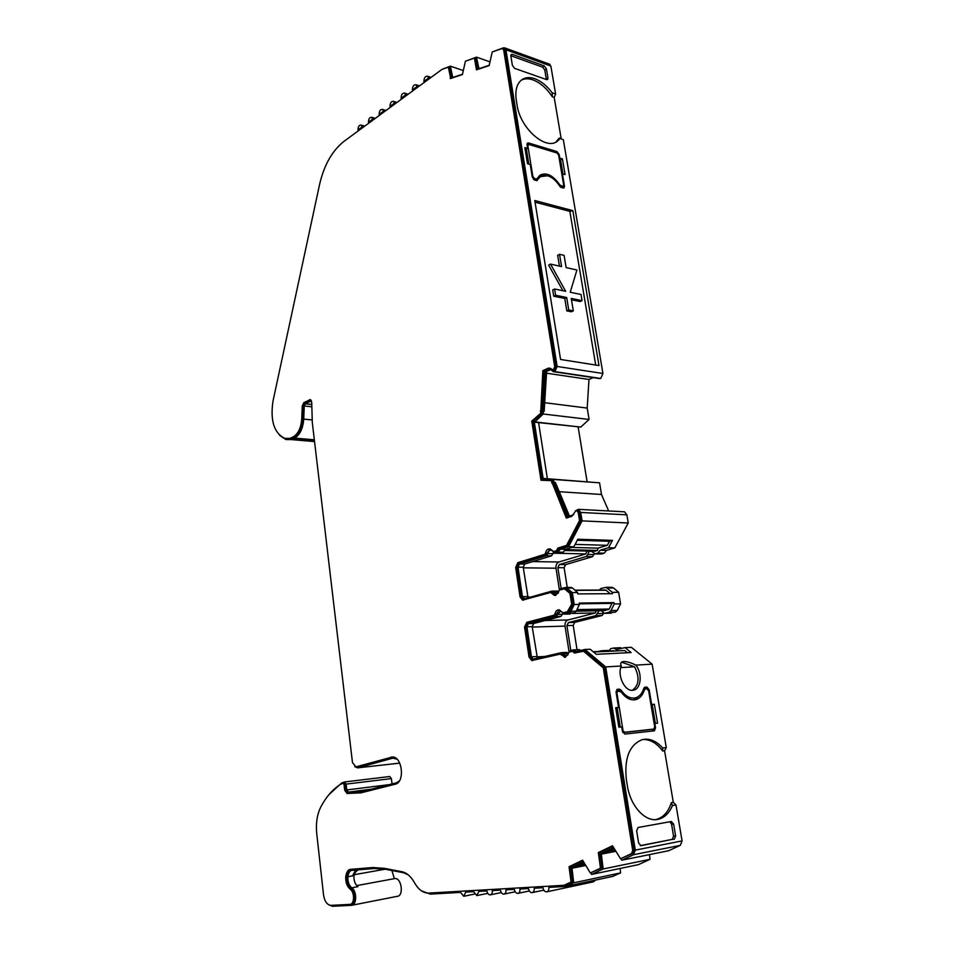<?xml version="1.0" encoding="UTF-8"?>
<svg xmlns="http://www.w3.org/2000/svg" width="954" height="954" viewBox="0 0 954 954"><rect width="100%" height="100%" fill="white"/><g stroke="black" fill="none" stroke-linecap="round" stroke-linejoin="round"><path stroke-width="1.43" d="M616.797 689.611L619.265 690.982M626.337 697.386L633.659 698.173M644.761 687.238L643.747 688.466C642.233 693.343 639.645 696.432 635.972 697.72L634.005 698.101C629.282 698.316 625.001 695.693 621.161 690.207L619.027 690.624M561.846 174.153L562.419 173.819L564.494 186.185L564.017 187.938L563.122 188.045L559.724 186.173C556.206 180.676 552.163 177.205 547.596 175.751L540.441 176.645L536.685 180.628M394.813 878.562L356.701 885.622L394.825 878.562C401.646 877.597 404.055 896.176 397.114 896.355L352.145 905.203M556.099 141.967L557.434 141.144C545.962 150.947 520.157 128.349 517.08 105.083L516.317 100.373C514.957 90.833 516.674 84.047 521.468 80.005C525.046 77.334 529.458 76.892 534.705 78.669C541.001 81.007 546.821 85.717 552.163 92.8L552.33 96.783L554.202 97.427L555.61 93.993L552.163 92.8M521.182 80.231C524.533 78.466 528.444 78.347 532.928 79.874C540.155 82.604 546.618 88.245 552.33 96.783M671.366 802.624L673.297 802.302L664.58 750.738L662.648 750.977L662.72 748.008C656.125 740.686 649.173 737.943 641.863 739.755C629.342 745.122 624.178 758.406 626.361 779.621L627.327 785.559C630.332 805.927 645.059 822.145 657.664 819.403L658.51 819.236C664.604 817.626 669.243 813.07 672.427 805.558L671.366 802.624C668.337 811.914 663.316 817.53 656.292 819.45L655.41 819.629M621.292 665.987C616.988 675.17 624.667 691.507 632.705 690.291L634.16 690.004C641.326 688.132 642.316 672.832 635.853 665.117C631.107 662.732 627.052 661.527 623.713 661.504L622.211 661.802C620.613 662.565 620.315 663.96 621.292 665.987L605.683 666.918L584.921 649.471L576.347 651.451L573.342 649.889L570.528 650.545L569.073 652.095M558.138 593.245L555.955 593.996L551.841 591.134L524.688 598.742L522.422 596.608L518.01 567.177L519.477 563.993L546.368 555.705L547.894 553.558C548.407 551.185 549.564 550.1 551.34 550.279L552.581 550.995M609.01 650.986L610.643 648.672L613.458 648.04L616.463 649.543L625.049 647.611L631.131 652.56L596.262 654.313L590.18 649.233L584.921 649.471M567.952 654.909L565.77 655.803L561.369 652.667L533.238 659.095L531.426 656.805L526.93 626.79L528.421 623.63L555.777 616.511L560.618 611.192L561.978 611.919M357.094 766.73L392.38 756.987M620.553 858.743L632.991 853.281L634.171 850.217L632.717 850.503L631.536 853.568L620.553 858.743L612.468 845.769L598.337 852.59L600.483 868.188L590.323 872.982L582.596 860.186L569.049 866.721L571.088 882.033L563.933 885.312L428.716 893.087C423.206 893.123 418.46 889.665 414.501 882.712C410.959 876.44 406.774 872.767 401.944 871.717L384.426 868.343L372.859 867.52L350.631 869.344C348.174 869.44 346.541 871.884 345.742 876.69C345.515 882.235 346.994 886.409 350.166 889.188C354.805 892.157 354.602 904.392 349.903 904.38L330.907 905.358C327.079 904.893 324.622 901.411 323.537 894.9L316.764 833.891C315.714 823.314 317.098 814.263 320.914 806.75C326.256 796.745 332.839 789.232 340.65 784.224L343.249 783.317L344.012 784.391L344.692 790.222L347.089 793.489L360.994 792.834L395.218 784.212C405.104 782.459 402.397 756.57 392.428 756.987L355.902 766.861L352.479 762.58L312.316 422.717L311.719 402.385L310.312 399.631L303.849 402.6L302.275 405.891L301.726 419.021C301.023 427.941 298.161 433.903 293.164 436.932L289.849 438.387L284.697 438.351C274.025 432.985 270.125 420.571 272.999 401.085L319.554 184.575C324.05 165.102 332.195 150.696 344.012 141.335L441.952 69.415L448.344 67.126L449.728 67.591L451.767 77.298L450.383 76.845L448.344 67.126M634.171 850.217L604.717 667.776L584.742 650.962L574.427 653.073L572.674 651.332L569.299 651.999L565.352 657.234L560.141 654.122L531.772 660.538L529.041 657.103L524.557 627.076L526.787 622.33L554.119 615.175L554.894 614.126C555.538 611.12 557.005 609.701 559.294 609.844L562.872 612.826L567.356 611.717L571.673 604.24L569.967 593.424L564.47 588.797L559.628 589.977L555.741 595.32L554.393 595.379L550.625 592.494L522.53 600.126L520.049 596.882L515.661 567.451L517.843 562.657L544.722 554.334L545.485 553.26C546.177 550.1 547.715 548.645 550.088 548.884L553.642 551.579L556.373 550.732L557.959 548.037L566.569 545.366L579.531 520.55L578.267 512.703L576.717 510.628L575.87 510.64L571.959 516.221L566.306 518.105L551.281 480.613L540.99 480.244L531.772 421.096L540.679 413.32L542.85 370.641L548.276 368.196L550.017 368.149L553.26 370.116L554.727 366.694L503.664 49.882L501.995 48.582L492.24 51.957L489.128 65.599L476.487 69.833L474.412 58.099L465.409 61.211L462.416 74.543L450.312 78.598L450.383 76.845M329.07 794.503L341.782 782.9L344.43 781.958L346.111 784.116L346.791 789.936L348.389 792.118L363.116 791.271L396.435 782.805L399.38 780.921M397.043 759.229L392.893 758.144L357.655 767.851L354.805 766.706M566.127 267.597L564.088 255.362L559.545 254.301L561.572 266.583L550.53 264.103L565.662 291.292L554.596 289.002L555.622 295.263L566.688 297.505L568.739 309.978L573.306 310.861L571.243 298.435L582.059 300.629L581.034 294.488L570.218 292.246L576.92 270.018L566.127 267.597M582.059 300.629L580.151 301.559L571.47 299.806M573.306 310.861L571.398 311.791L566.831 310.909L568.739 309.978M566.688 297.505L564.78 298.459L566.831 310.909M555.622 295.263L553.714 296.217L564.78 298.459M554.596 289.002L552.7 289.968L553.714 296.217M550.53 264.103L548.645 265.105L562.908 290.731M559.545 254.301L557.661 255.302L559.449 266.106M620.255 727.02L617.119 707.713M634.124 699.902L640.074 695.12M622.282 730.335L624.775 732.243L622.819 732.565L651.677 729.416M617.238 689.348L616.093 692.318L618.562 707.451L615.712 707.904M653.454 729.142L652.536 731.038M650.986 704.732L652.214 704.612L655.362 723.359M644.332 687.488L646.597 688.848M528.826 164.088L526.417 149.218M561.369 187.556L563.242 186.483M545.545 175.369L539.523 175.512M534.765 180.115L536.768 178.958M537.245 180.521L534.55 180.056L532.296 177.122L530.245 164.493L527.467 163.694L524.855 147.62L527.634 148.454L525.141 149.396M539.499 177.205L536.184 180.521M562.586 186.853L562.693 187.926M559.402 159.64L560.606 159.998L562.955 173.974M527.002 144.185L528.254 144.567M423.91 81.46C424.065 77.751 425.305 76.01 427.607 76.248L428.584 78.025L423.91 81.46L425.055 81.829M412.39 89.926C412.533 86.277 413.738 84.56 416.004 84.775L416.97 86.564L412.39 89.926L413.523 90.284M401.097 98.238C401.229 94.649 402.409 92.943 404.615 93.146L405.581 94.935L401.097 98.238L402.23 98.584M390.007 106.383C390.138 102.853 391.283 101.172 393.442 101.351L394.419 103.139L390.007 106.383L391.14 106.729M379.132 114.385C379.251 110.914 380.372 109.257 382.471 109.412L383.448 111.201L379.132 114.385L380.252 114.718M368.447 122.243C368.566 118.821 369.651 117.175 371.714 117.318L372.692 119.119L368.447 122.243L369.58 122.565M357.965 129.947C358.084 126.572 359.145 124.95 361.161 125.081L362.138 126.882L357.965 129.947L359.086 130.257M362.138 126.882L363.259 127.192M372.692 119.119L373.825 119.441M383.448 111.201L384.581 111.535M394.419 103.139L395.552 103.485M405.581 94.935L406.726 95.281M416.97 86.564L418.114 86.921M428.584 78.025L429.717 78.395M408.157 874.782L403.399 872.719L385.869 869.332L374.314 868.522L352.181 870.322C350.011 870.394 348.568 872.552 347.852 876.798C347.661 881.687 348.973 885.36 351.776 887.816C357.13 891.227 356.891 905.334 351.477 905.334L332.445 906.3L328.88 904.905M583.204 861.939L571.911 867.377L573.688 882.82L565.639 886.457L548.836 887.399C549.039 889.987 548.3 891.465 546.582 891.871C544.734 891.751 543.53 890.38 542.957 887.733L534.228 888.234C534.431 890.786 533.691 892.252 532.022 892.646C530.209 892.527 529.029 891.167 528.468 888.556L519.93 889.045C520.121 891.561 519.405 893.016 517.772 893.409C515.995 893.29 514.85 891.942 514.301 889.355L505.942 889.832C506.133 892.336 505.429 893.767 503.831 894.148C502.102 894.029 500.969 892.694 500.433 890.142L492.264 890.607C492.443 893.075 491.751 894.506 490.177 894.876C488.496 894.757 487.387 893.433 486.874 890.917L478.86 891.37L476.821 895.591L473.589 891.668L465.755 892.109L463.751 896.283L460.579 892.395L430.326 894.113L421.525 890.893M595.511 880.089L593.495 881.83L547.059 891.763M573.688 882.82L620.601 872.886L612.551 876.452L566.139 886.349M620.601 872.886L620.124 868.462M572.197 868.212L585.47 865.54M613.1 847.546L601.258 853.246L603.131 868.987L591.587 874.413L590.621 872.922M591.587 874.413L638.488 864.634L650.02 859.327L649.483 854.617M603.131 868.987L650.02 859.327M601.557 854.104L615.592 851.362M605.683 666.918L635.292 850.121L633.516 854.724L621.817 860.21L620.792 858.695M621.817 860.21L668.659 850.729L680.321 845.351L682.074 840.903L675.992 804.949L672.427 805.558M623.522 511.773L624.536 511.821L626.861 514.826L628.245 522.995L582.083 520.884L580.712 512.441L578.398 509.341L575.345 510.939M544.686 402.707L587.199 408.085L589.083 419.462L580.771 427.082L534.908 421.918L543.196 414.012L545.187 371.81L551.054 369.663L553.201 371.655L554.894 371.631L557.124 366.467L505.942 49.751L504.964 47.974L503.438 47.807L492.968 51.707M563.361 139.809L559.282 138.032L563.361 139.809L602.928 373.491L600.71 378.476L599.017 378.499L554.191 371.798M600.71 378.476L554.894 371.631M549.158 64.037L550.875 66.053L555.61 93.993M479.922 68.39L478.825 68.008L476.463 57.133L466.16 60.961M489.712 61.771L476.463 57.133M453.687 77.179L452.601 76.809L450.36 66.16L442.799 69.046M463.06 70.465L450.36 66.16M279.403 435.167L285.902 439.544L291.22 439.579L294.631 438.089C299.938 434.893 302.978 428.573 303.73 419.116L304.266 405.987L305.316 403.804L311.433 400.859M346.111 784.116L391.39 778.595L392.058 783.914M391.39 778.595L389.685 776.508M287.142 438.697L291.197 438.494L294.512 437.051C299.52 434.022 302.37 428.06 303.086 419.152L303.622 406.034L305.197 402.743L310.754 399.869M451.731 78.121L451.767 77.298M477.918 69.356L475.807 58.588L474.412 58.099M477.942 68.509L476.559 68.032M552.807 370.224L554.679 370.331L556.146 366.908L505.048 50.383L503.915 49.024M554.679 370.331L553.26 370.116M542.313 479.755L533.191 421.263L542.099 413.487L544.269 370.844L550.231 368.244M544.269 370.844L542.85 370.641M541.753 411.305L540.334 411.126M542.099 413.487L540.679 413.32M534.55 420.702L533.119 420.535M533.191 421.263L531.772 421.096M567.535 517.688L552.7 480.721L542.361 479.731M552.7 480.721L551.281 480.613M553.058 482.951L551.627 482.855M554.596 551.603L557.804 550.768L559.39 548.073L568.012 545.402L580.962 520.61L579.698 512.775L577.48 510.676M580.962 520.61L579.531 520.55M568.012 545.402L566.569 545.366M559.39 548.073L557.959 548.037M523.651 600.03L521.48 596.87L517.092 567.463L519.274 562.681L546.165 554.369L550.208 548.92M555.693 595.332L552.39 592.47L551.007 592.494M563.158 612.814L568.799 611.693L573.115 604.216L571.41 593.424L565.305 588.797M571.41 593.424L569.967 593.424M573.115 604.216L571.673 604.24M532.916 660.406L530.484 657.032L526 627.028L528.218 622.294L555.562 615.151L559.426 609.868M565.555 657.175L561.572 654.05M573.557 651.284L572.674 651.332M575.787 652.763L574.117 651.26M604.717 667.776L603.274 667.872L583.311 651.033M632.717 850.503L603.274 667.872M590.323 872.982L601.938 867.89L599.792 852.304L612.599 846.126M599.792 852.304L598.337 852.59M600.507 854.331L599.052 854.617M601.938 867.89L600.483 868.188M565.4 885.002L572.543 881.734L570.504 866.435L582.715 860.544M570.504 866.435L569.049 866.721M571.196 868.426L569.729 868.712M572.543 881.734L571.088 882.033M350.488 904.273L351.31 904.106C356.009 904.118 356.224 891.895 351.585 888.925C348.401 886.147 346.922 881.985 347.149 876.44C347.769 872.302 349.092 869.917 351.096 869.309M361.506 792.75L348.425 793.311L346.087 790.043L345.408 784.224L344.644 783.151L343.285 783.317L344.644 783.151M571.911 867.377L584.957 864.753M601.258 853.246L605.718 852.351M589.083 419.462L543.196 414.012M543.744 478.467L599.565 482.819L543.16 478.681L534.335 422.157L534.908 421.918M573.748 514.623L568.262 516.579L554 482.402L553.523 479.421M562.621 612.742L564.208 614.185L569.013 613.064L570.957 611.299L574.213 604.526L572.317 592.577L566.056 587.414L560.857 588.618L559.473 590.037M552.986 551.484L554.512 552.986L558.018 552.116L560.272 549.218L568.608 546.642L582.083 520.884M489.14 65.289L478.789 68.76L478.825 68.008M462.428 74.245L452.566 77.548L452.601 76.809M580.962 650.389L578.601 649.65M568.477 653.263L566.628 652.417M537.424 658.224L532.177 626.635L533.656 623.487L561.024 616.391L562.872 613.172M564.792 614.173L574.272 612.969L576.204 611.204L579.46 604.454L574.213 604.526M611.442 587.33L613.589 587.962L618.633 592.315L620.553 603.87L614.245 603.965L611.001 610.548L609.057 612.265L604.252 613.35L601.402 610.715M620.553 603.87L617.298 610.429L615.366 612.146L604.824 613.339M603.715 613.16L602.117 615.485L574.702 622.39L573.223 625.454L577.039 649.722M599.04 610.763L595.809 615.628L568.405 622.557L566.926 625.633L570.802 650.473M598.146 651.499L601.473 650.747L603.059 651.272M607.793 650.449L609.057 650.711M619.766 647.742L621.96 648.315M635.853 665.117L652.142 664.151L631.357 647.325L625.049 647.611M570.397 587.402L572.543 588.046L577.564 592.541L572.317 592.577M557.184 591.086L558.734 591.659M553.511 552.318L551.603 555.812L524.688 564.064L523.233 567.248L528.075 597.788M628.245 522.995L614.817 547.894L608.533 547.715L612.48 540.369L577.802 539.237L573.843 546.785L565.507 549.349L563.254 552.235L555.109 552.998M565.507 549.349L560.272 549.218M573.843 546.785L568.608 546.642M614.817 547.894L606.482 550.375L600.197 550.219L608.533 547.715M561.119 588.535L557.863 567.666L559.318 564.553L586.269 556.516L587.795 554.429C588.308 552.127 589.453 551.066 591.241 551.233L595.201 553.857L597.931 553.034L600.197 550.219M606.482 550.375L604.216 553.177L601.485 554L595.022 553.892M594.247 553.833L592.553 556.647L565.603 564.649L564.136 567.737L567.236 587.414M618.633 592.315L612.337 592.351L606.052 587.342L600.841 588.511L599.41 590.049M580.771 427.082L534.335 422.157M547.393 478.741L538.593 422.634M542.743 411.091L544.162 411.269L546.594 372.024L545.187 371.81M569.49 516.162L555.431 482.509L554 482.402M570.957 611.299L604.454 610.655L609.272 609.022L612.003 603.143L579.328 603.584M612.003 603.143L614.018 602.618L614.245 603.965M579.46 604.454L579.245 603.071L614.018 602.618M627.434 652.751L624.703 650.521L593.531 652.035M569.085 652.047L565.042 626.11C564.768 622.902 565.758 620.851 568 619.957L595.379 612.969L596.011 610.81M613.899 650.747L593.185 651.737L613.899 650.747M351.776 887.816L357.845 886.683C355.043 884.251 353.731 880.59 353.922 875.712C354.661 872.815 356.2 870.835 358.537 869.798M605.611 852.399L613.684 848.523M576.264 866.506L583.753 862.905M621.519 662.183L634.601 666.763C639.848 677.507 639.097 685.354 632.323 690.302M595.713 365.036L569.848 211.371L572.841 210.643L598.993 365.549L560.582 359.467L534.777 200.531L572.841 210.643M535.039 202.165L569.848 211.371M584.611 864.217L578.446 865.457M614.698 850.038L607.698 851.397M664.58 750.738L666.274 747.566L662.72 748.008M642.674 739.541C649.996 739.183 656.662 742.999 662.648 750.977M675.992 804.949L673.297 802.302M559.271 491.715L601.497 494.482L599.565 482.819M546.523 373.205L588.976 379.465L593.257 377.629M557.434 141.144L559.915 138.735M559.282 138.032L555.848 142.086M352.431 875.975L355.46 870.418M510.831 55.726L542.647 67.174L544.794 70.071L546.368 79.54M544.794 70.071L546.415 68.807L547.954 77.966L546.332 79.206M546.415 68.807L544.269 65.909L542.647 67.174M510.855 55.308L512.346 54.39L544.269 65.909M512.346 54.39L511.284 54.461L510.867 56.024L512.393 65.385L514.611 68.366L546.57 79.611L547.608 79.492L547.954 77.966M562.419 173.819L565.066 174.582L562.431 158.901L559.771 158.102L559.163 154.488L558.579 154.846M527.634 148.454L527.037 144.758L527.49 143.064L528.492 142.945L557.005 151.614L559.163 154.488M560.606 159.998L562.431 158.901M669.911 821.752L671.568 824.28L673.56 836.109L672.248 839.389L640.253 845.614M673.56 836.109L675.623 835.942L673.619 824.101L671.568 824.28M675.623 835.942L674.311 839.234L672.224 839.401M640.79 845.733L672.248 839.389M641.052 845.709L638.631 843.062L636.652 830.862L638.035 827.512L671.306 821.501L673.619 824.101M652.214 704.612L654.349 704.231L651.63 704.469L649.149 689.718L648.338 689.873M654.349 704.231L657.544 723.132L654.146 723.526M654.682 727.95L655.553 727.807L654.814 723.418M655.553 727.807L654.408 730.812L624.834 734.079L622.449 731.384L621.71 726.876L618.848 727.175L615.688 707.713L618.562 707.451M617.536 689.301L619.432 689.146L621.161 690.207M645.035 687.19L646.86 687.047L649.149 689.718M652.142 664.151L666.274 747.566M651.63 704.469L650.962 704.601M577.564 592.541L577.79 593.913L612.551 593.686L612.337 592.351M612.48 540.369L609.487 541.276L577.265 540.25M565.102 550.518L594.771 551.233L597.502 550.422L597.991 548.133L607.328 545.318L609.487 541.276M559.414 590.073L556.003 568.214C555.753 565.054 556.719 562.991 558.913 562.001L585.851 553.916L586.841 551.042M610.166 593.71L605.766 590.025L574.892 590.156L605.766 590.025M561.167 138.628L554.202 97.427M587.199 408.085L588.976 379.465M587.092 481.675L578.16 427.082M608.64 510.962L601.497 494.482M394.348 878.634L391.903 870.501M634.601 666.763L620.744 667.609M607.328 545.318L575.095 544.388M597.991 548.133L571.72 547.429M585.851 553.916L553.213 553.189M612.051 603.369L579.364 603.822M595.379 612.969L572.448 613.434M532.249 176.776L532.845 176.418L534.526 178.613L536.887 178.887L539.94 175.19C546.368 172.042 552.962 175.238 559.724 184.79L562.645 186.507L563.683 185.112L558.65 155.156L557.029 152.998L528.969 144.495L527.276 146.236M532.845 176.418L527.872 145.867M624.775 732.243L653.836 729.071L654.694 726.817L648.648 690.815L646.931 688.824L645.286 688.979L644.284 690.171C642.698 695.084 640.039 698.185 636.306 699.485C630.904 700.88 625.872 698.376 621.197 691.984L617.846 691.113L616.284 693.475M622.986 730.215L616.988 693.331M566.342 886.266L613.267 876.273M633.516 854.724L680.321 845.351M635.292 850.121L682.074 840.903M626.861 514.826L580.712 512.441M602.928 373.491L557.124 366.467M550.875 66.053L505.942 49.751M314.546 441.583L291.22 439.579M314.462 440.891L292.759 439.019M314.331 439.806L294.631 438.089M312.173 419.951L303.73 419.116M311.827 406.798L304.266 405.987M311.767 404.496L305.316 403.804M311.481 401.002L310.849 400.93M357.655 767.851L399.714 763.117L357.607 767.863M392.44 758.251L393.978 758.084M362.77 791.355L361.339 791.534M348.353 792.118L371.237 789.208L348.389 792.118M389.411 784.593L346.791 789.936M310.73 399.881L309.37 399.726M305.197 402.743L303.849 402.6M303.622 406.034L302.275 405.891M303.086 419.152L301.726 419.021M294.512 437.051L293.164 436.932M292.639 437.969L291.292 437.85M291.197 438.494L289.849 438.387M505.048 50.383L503.664 49.882M556.146 366.908L554.727 366.694M549.695 368.411L548.276 368.196M579.698 512.775L578.267 512.703M557.804 550.768L556.373 550.732M555.073 551.615L553.642 551.579M546.916 553.296L545.485 553.26M546.165 554.369L544.722 554.334M519.274 562.681L517.843 562.657M517.092 567.463L515.661 567.451M521.48 596.87L520.049 596.882M553.082 593.054L551.639 593.054M566.748 589.226L565.305 589.238M570.087 610.512L568.656 610.536M568.799 611.693L567.356 611.717M564.625 612.778L563.194 612.814M556.337 614.09L554.894 614.126M555.562 615.151L554.119 615.175M528.218 622.294L526.787 622.33M526 627.028L524.557 627.076M530.484 657.032L529.041 657.103M562.621 654.671L561.179 654.742M632.991 853.281L631.536 853.568M565.865 884.871L564.41 885.181M347.149 876.44L345.742 876.69M351.585 888.925L350.166 889.188M345.408 784.224L344.012 784.391M346.087 790.043L344.692 790.222M348.484 793.311L347.089 793.489M361.435 792.75L360.028 792.929M392.237 757.035L390.83 757.178M357.464 766.67L356.069 766.825M551.495 369.949L549.898 369.699M568.393 653.657L563.444 653.907M536.673 656.555L531.426 656.805M532.177 626.635L526.93 626.79M533.656 623.487L528.421 623.63M561.024 616.391L555.777 616.511M562.574 614.293L557.327 614.4M570.098 614.042L564.84 614.149M574.272 612.969L569.013 613.064M617.298 610.429L611.001 610.548M615.366 612.146L609.057 612.265M611.192 613.195L604.884 613.327M603.655 613.446L597.359 613.577M602.117 615.485L595.809 615.628M574.702 622.39L568.405 622.557M573.223 625.454L566.926 625.633M572.543 588.046L567.296 588.058M558.567 592.231L553.892 592.255M527.645 596.572L522.422 596.608M523.233 567.248L518.01 567.177M524.688 564.064L519.477 563.993M551.603 555.812L546.368 555.705M553.117 553.666L547.894 553.558M560.511 553.082L555.276 552.962M563.254 552.235L558.018 552.116M604.216 553.177L597.931 553.034M601.485 554L595.201 553.857M594.08 554.56L587.795 554.429M592.553 556.647L586.269 556.516M565.603 564.649L559.318 564.553M564.136 567.737L557.863 567.666M613.589 587.962L607.293 587.974M352.443 875.832L347.852 876.798M564.494 186.185L562.657 187.246M555.478 152.533L557.005 151.614M528.492 142.945L527.037 143.863M644.725 687.464L646.86 687.047M617.298 689.563L619.432 689.146M385.13 869.201L354.113 874.723M597.502 550.422L565.448 549.623M558.913 562.001L532.773 561.584M556.003 568.214L523.317 567.833M530.71 597.049L527.765 597.073M606.195 590.24L575.119 590.359M609.272 609.022L576.979 609.594M608.616 609.594L576.705 610.166M568 619.957L545.08 620.529M565.042 626.11L532.237 627.064M544.877 656.483L536.744 656.889M559.08 185.159L559.724 184.79M534.3 179.972L535.921 179.006M534.526 178.613L533.393 179.304M561.047 187.437L562.645 186.507M561.31 186.137L560.189 186.781M651.534 729.452L653.681 729.094M644.284 690.171L643.068 690.398M616.045 691.459L617.858 691.113L616.045 691.471M656.292 819.45L658.51 819.236M464.121 896.211L474.448 894.089M477.215 895.508L487.732 893.338M490.583 894.792L501.303 892.562M504.249 894.065L515.172 891.775M518.213 893.314L529.339 890.964M532.475 892.55L543.828 890.142M624.536 511.821L578.398 509.341M549.898 64.312L504.964 47.974M431.101 77.381L427.607 76.248M419.51 85.896L416.004 84.775M408.145 94.243L404.615 93.146M396.983 102.436L393.442 101.351M386.036 110.473L382.471 109.412M375.304 118.356L371.714 117.318M364.762 126.095L361.161 125.081M344.585 781.958L389.84 776.508M504.404 49.203L503.008 48.69M578.148 510.712L576.717 510.628M554.679 551.627L553.547 551.603M523.305 600.114L522.53 600.126M552.39 592.47L550.959 592.482M555.562 595.368L554.393 595.379M565.913 588.797L564.47 588.797M532.511 660.502L531.772 660.538M565.4 657.223L564.291 657.282M348.425 793.311L347.029 793.489M579.448 649.614L574.177 649.853M566.604 655.756L565.77 655.803M567.165 652.393L561.906 652.643M608.33 650.425L602.01 650.723M620.613 647.706L614.293 648.004M571.303 587.402L566.056 587.414M556.826 593.984L555.955 593.996M557.768 591.086L552.521 591.11M612.349 587.33L606.052 587.342M632.657 690.291L634.16 690.004M576.359 866.447L584.945 864.729M538.605 177.742L540.441 176.645M527.121 145.282L528.218 144.591M634.171 699.878L636.306 699.485"/></g></svg>
